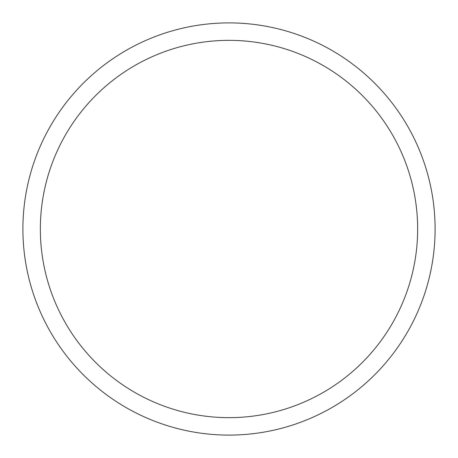 <?xml version="1.0" encoding="UTF-8"?>
<svg xmlns="http://www.w3.org/2000/svg" width="458" height="458" viewBox="0 0 458 458"><rect width="100%" height="100%" fill="white"/><g stroke="black" fill="none" stroke-linecap="round" stroke-linejoin="round"><path stroke-width="0.69" d="M435.1 229A206.1 206.1 0 0 0 229 22.9A206.1 206.1 0 0 0 22.9 229A206.1 206.1 0 0 0 229 435.1A206.1 206.1 0 0 0 435.1 229M417.65 229A188.65 188.65 0 0 0 229 40.35A188.65 188.65 0 0 0 40.35 229A188.65 188.65 0 0 0 229 417.65A188.65 188.65 0 0 0 417.65 229"/></g></svg>
